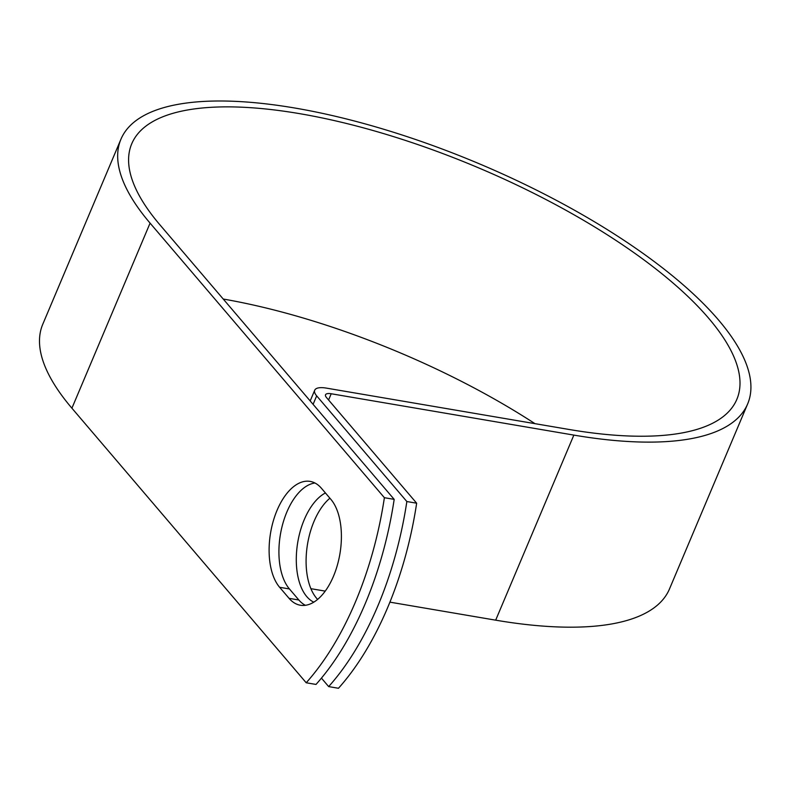 <?xml version="1.0" encoding="UTF-8"?>
<svg xmlns="http://www.w3.org/2000/svg" width="790" height="790" viewBox="0 0 790 790"><rect width="100%" height="100%" fill="white"/><g stroke="black" fill="none" stroke-linecap="round" stroke-linejoin="round"><path stroke-width="1.19" d="M333.439 576.345A57.206 30.356 -80.3 0 0 330.872 499.349L321.451 488.299A57.206 30.356 -80.3 0 0 310.154 481.396A57.206 30.356 -80.3 0 0 273.251 521.133A57.206 30.356 -80.3 0 0 279.63 587.286L289.061 598.336A57.206 30.356 -80.3 0 0 300.358 605.229A57.206 30.356 -80.3 0 0 333.439 576.345M317.62 599.413A57.206 30.356 99.7 0 1 314.055 521.311A57.206 30.356 99.7 0 1 329.904 498.214M313.798 602.168A57.206 30.356 99.7 0 1 304.259 519.642A57.206 30.356 99.7 0 1 325.421 492.95M314.924 482.996A57.206 30.356 -80.3 0 0 281.872 527.305A57.206 30.356 -80.3 0 0 289.436 588.955L298.867 600.005A57.206 30.356 -80.3 0 0 305.394 605.308M321.441 678.126L328.67 686.599A244.456 129.728 -80.3 0 0 406.85 501.531L316.672 395.859A22.88 7.851 -157.1 0 1 314.716 390.211A22.88 7.851 -157.1 0 1 326.408 388.117L569.037 429.464A328.433 112.753 22.9 0 0 736.843 399.355A328.433 112.753 22.9 0 0 478.177 167.687A328.433 112.753 22.9 0 0 131.752 143.75A328.433 112.753 22.9 0 0 159.886 224.794L394.18 499.369A244.456 129.728 99.7 0 1 316.01 684.436L306.204 682.767L71.91 408.193A340.164 116.782 22.9 0 1 42.769 324.256L120.949 139.188A340.164 116.782 22.9 0 0 150.08 223.126L384.384 497.7A244.456 129.728 99.7 0 1 306.204 682.767M406.85 501.531L416.656 503.2A244.456 129.728 99.7 0 1 338.476 688.268L328.67 686.599M416.656 503.2L326.477 397.528A11.149 3.832 -157.1 0 1 325.529 394.773A11.149 3.832 -157.1 0 1 331.217 393.756L573.856 435.102A340.164 116.782 22.9 0 0 747.656 403.917A340.164 116.782 22.9 0 0 479.747 163.984A340.164 116.782 22.9 0 0 120.949 139.188M389.914 602.148L495.676 620.17A340.164 116.782 22.9 0 0 669.476 588.985L747.656 403.917M310.904 588.678L325.233 591.118M534.968 423.657A328.433 112.753 22.9 0 0 223.234 299.035M384.384 497.7L394.18 499.369M316.672 395.859L313.097 404.342M150.08 223.126L71.91 408.193M331.217 393.756L328.581 399.997M573.856 435.102L495.676 620.17M289.436 588.955L279.63 587.286M298.867 600.005L289.061 598.336M314.716 390.211L310.184 400.935"/></g></svg>
